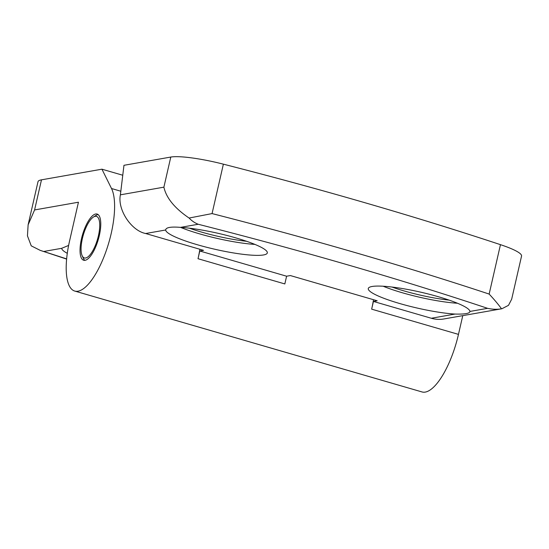 <?xml version="1.0" encoding="UTF-8"?>
<svg xmlns="http://www.w3.org/2000/svg" width="549" height="549" viewBox="0 0 549 549"><rect width="100%" height="100%" fill="white"/><g stroke="black" fill="none" stroke-linecap="round" stroke-linejoin="round"><path stroke-width="0.82" d="M120.828 191.224L111.516 188.52A56.128 19.215 106.2 0 1 111.2 233.49A56.128 19.215 106.2 0 1 74.739 291.059A56.128 19.215 106.2 0 1 69.599 240.819L78.445 202.217L34.587 209.944L28.123 224.816L27.45 235.864L31.245 245.849L40.235 250.378L66.642 258.888M74.739 291.059L422.016 391.945A56.128 19.215 -73.8 0 0 458.47 334.382L462.766 315.641M286.605 276.216L199.781 250.996L198.017 258.716L284.835 283.936L286.605 276.216L290.359 275.557L377.184 300.777L373.423 301.435L371.652 309.156A56.128 19.215 -73.8 0 0 373.505 299.706M81.485 238.726A24.053 8.235 106.2 0 1 97.111 214.055A24.053 8.235 106.2 0 1 99.314 235.583A24.053 8.235 106.2 0 1 83.688 260.253A24.053 8.235 106.2 0 1 81.485 238.726M98.134 214.59A24.053 8.235 -73.8 0 0 95.938 215.434L93.433 217.04A21.651 7.412 106.2 0 1 98.422 235.741A21.651 7.412 106.2 0 1 90.201 254.599A21.651 7.412 106.2 0 1 82.178 255.765A21.651 7.412 106.2 0 1 82.377 238.568A21.651 7.412 106.2 0 1 93.433 217.04M373.423 301.435L431.301 318.255A32.075 29.715 -100 0 0 443.935 318.955L501.923 308.744L508.498 305.333L511.675 299.184L521.55 256.074A48.113 7.508 12.9 0 0 500.462 244.662A801.856 125.103 12.9 0 0 367.418 203.446A801.856 125.103 12.9 0 0 223.381 164.165A48.113 7.508 12.9 0 0 170.787 157.055L123.964 165.304L120.389 194.826C117.28 209.437 131.184 230.71 145.663 233.517L165.674 229.99C165.867 227.444 170.814 226.572 180.525 227.375A52.121 8.132 12.9 0 1 235.823 237.895A52.121 8.132 12.9 0 1 267.315 252.931A52.121 8.132 12.9 0 1 197.201 244.696A52.121 8.132 12.9 0 1 165.674 229.99L165.709 229.647M180.58 227.375A52.121 8.132 -167.1 0 0 199.671 233.888A52.121 8.132 -167.1 0 0 254.914 244.401M501.923 308.744L501.532 308.806C497.222 309.561 492.577 309.403 487.594 308.332L469.923 311.448C469.855 313.445 464.907 314.316 455.066 314.062A52.121 8.132 12.9 0 1 399.775 303.549A52.121 8.132 12.9 0 1 368.283 288.513A52.121 8.132 12.9 0 1 438.397 296.741A52.121 8.132 12.9 0 1 469.923 311.448L469.896 311.77M383.161 286.228A52.121 8.132 -167.1 0 0 402.252 292.741A52.121 8.132 -167.1 0 0 457.489 303.254M67.287 253.322A52.121 8.132 12.9 0 1 61.687 248.313L68.618 245.43M82.178 255.765L83.441 258.462A24.053 8.235 -73.8 0 0 84.834 260.356M246.597 241.292A48.113 7.508 12.9 0 1 201.51 232.083A48.113 7.508 12.9 0 1 189.426 228.192M449.178 300.138A48.113 7.508 12.9 0 1 404.091 290.936A48.113 7.508 12.9 0 1 392 287.045M198.017 258.716A56.128 19.215 -73.8 0 0 199.87 249.267M111.516 188.52L101.936 169.188L41.484 179.832L34.587 209.944M122.763 175.234L101.936 169.188M145.663 233.517L203.542 250.33L199.781 250.996M487.594 308.332C399.247 278.878 302.787 250.859 198.203 224.26C194.765 222.901 191.731 220.828 189.103 218.042C174.692 208.263 166.285 197.976 163.89 187.161L120.389 194.826M28.123 224.816L37.998 181.705A48.113 7.508 12.9 0 1 41.484 179.832M500.462 244.662L489.145 294.072C494.285 299.576 498.41 304.489 501.532 308.806M489.145 294.072A801.856 125.103 -167.1 0 0 356.102 252.856A801.856 125.103 -167.1 0 0 212.065 213.582L189.103 218.042M458.47 334.382L371.652 309.156M223.381 164.165L212.065 213.582M431.301 318.255L455.066 314.062M198.203 224.26L180.525 227.375M61.687 248.313L44.016 251.428M170.787 157.055L163.89 187.161M40.235 250.378L66.621 259.087"/></g></svg>
